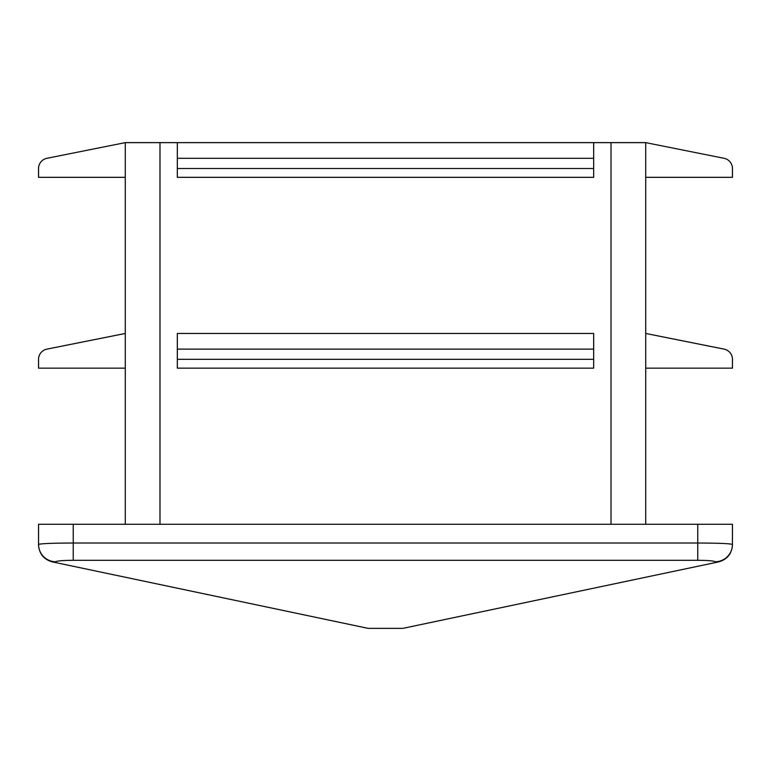 <?xml version="1.0" encoding="UTF-8"?>
<svg xmlns="http://www.w3.org/2000/svg" width="771" height="771" viewBox="0 0 771 771"><rect width="100%" height="100%" fill="white"/><g stroke="black" fill="none" stroke-linecap="round" stroke-linejoin="round"><path stroke-width="1.16" d="M593.67 333.457L177.33 333.457L177.33 368.152L593.67 368.152L593.67 333.457M125.287 177.33L38.55 177.33L38.55 168.512A10.409 10.409 0 0 1 46.915 158.306L125.287 142.635L645.712 142.635L645.712 524.28M645.712 177.33L732.45 177.33L732.45 168.512A10.409 10.409 0 0 0 724.085 158.306L645.712 142.635M732.421 544.403L732.45 524.28L697.755 524.28L697.755 543.015C718.784 543.102 730.349 543.584 732.45 544.461A17.348 17.29 180 0 1 715.102 561.751C714.052 560.874 708.27 560.392 697.755 560.305L73.245 560.305C62.73 560.392 56.948 560.874 55.898 561.751L55.898 562.628L368.152 628.365L402.848 628.365L715.102 562.628L715.102 561.751M697.755 524.28L38.55 524.28L38.55 544.461C40.651 543.584 52.216 543.102 73.245 543.015L73.245 560.305M55.898 562.628L52.322 561.876C43.754 559.438 39.167 553.78 38.55 544.895L38.55 544.895M715.102 562.628L718.678 561.876C727.246 559.438 731.833 553.78 732.45 544.895M125.287 142.635L125.287 524.28M38.685 544.336L38.55 544.461A17.348 17.29 -0 0 0 55.898 561.751M40.256 544.008L38.858 544.268M125.287 368.152L38.55 368.152L38.55 359.334A10.409 10.409 0 0 1 46.915 349.128L125.287 333.457M593.67 168.512L177.33 168.512L177.33 177.33L593.67 177.33L593.67 142.635M177.33 168.512L177.33 142.635M645.712 368.152L732.45 368.152L732.45 359.334A10.409 10.409 0 0 0 724.085 349.128L645.712 333.457M159.982 142.635L159.982 524.28M611.018 142.635L611.018 524.28M73.245 524.28L73.245 543.015L697.755 543.015L697.755 560.305M593.67 349.128L177.33 349.128M593.67 359.334L177.33 359.334M593.67 158.306L177.33 158.306"/></g></svg>
